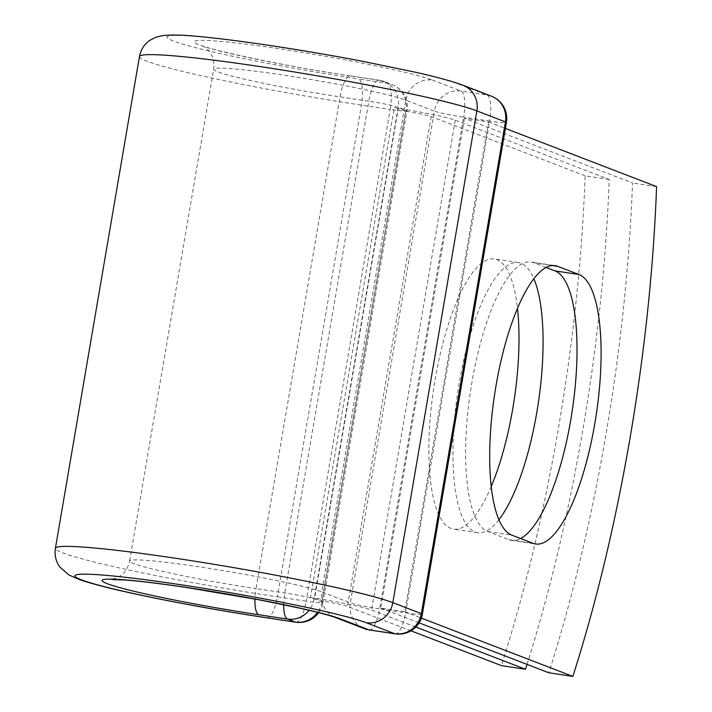 <?xml version="1.0" encoding="UTF-8"?>
<svg xmlns="http://www.w3.org/2000/svg" width="712" height="712" viewBox="0 0 712 712"><rect width="100%" height="100%" fill="white"/><g stroke="black" fill="none" stroke-linecap="round" stroke-linejoin="round"><path stroke-width="0.53" stroke-dasharray="3.56 2.67" d="M491.244 486.447A136.615 40.646 -81.4 0 1 453.571 529.132A136.615 40.646 -81.4 0 1 435.183 379.122A136.615 40.646 -81.4 0 1 494.324 258.954A136.615 40.646 -81.4 0 1 517.464 308.323M498.934 519.724A136.615 40.646 -81.4 0 1 477.636 532.754A136.615 40.646 -81.4 0 1 459.249 382.753A136.615 40.646 -81.4 0 1 518.389 262.586A136.615 40.646 -81.4 0 1 533.84 278.668M415.79 627.032L371.539 609.997A49.707 3.115 -170.3 0 0 314.624 598.125L321.913 600.928L405.635 111.143L398.293 108.313L314.624 598.125A49.707 3.115 -170.3 0 0 310.512 597.493L314.57 598.098M527.04 664.394A597.439 177.742 98.6 0 0 609.214 179.469L455.262 120.212A49.707 3.115 -170.3 0 0 398.346 108.34A49.707 3.115 9.7 0 0 394.226 107.708L310.512 597.493M609.214 179.469L585.148 175.837A597.439 177.742 -81.4 0 1 501.426 665.622M410.957 630.805L347.474 606.366A24.217 1.522 -170.3 0 0 321.913 600.928M585.148 175.837L431.196 116.581A24.217 1.522 -170.3 0 0 405.635 111.143M394.226 107.708L398.293 108.313M464.464 118.299L380.742 608.084L404.808 611.715L488.53 121.93L464.464 118.299L632.523 182.984A597.439 177.742 -81.4 0 1 548.81 672.769M546.068 267.472L533.671 262.701A136.615 40.646 98.6 0 0 531.081 262.016A136.615 40.646 98.6 0 0 471.202 386.598A136.615 40.646 98.6 0 0 487.729 531.499L508.973 539.669A136.615 40.646 98.6 0 0 511.572 540.364A136.615 40.646 98.6 0 0 520.641 538.53M656.589 186.615L632.523 182.984M488.53 121.93L505.404 128.427M380.742 608.084L419.101 622.849M404.808 611.715L421.37 618.087M455.262 120.212L371.539 609.997M431.196 116.581L347.474 606.366M283.679 604.684A23.897 7.111 -81.4 0 1 284.782 592.962L368.834 101.22L340.069 96.876A99.573 6.239 -170.3 0 1 213.662 69.224A99.573 6.239 -170.3 0 1 298.061 77.386A99.573 6.239 -170.3 0 1 405.813 100.178A23.897 22.766 -68.9 0 1 432.398 80.073A123.47 7.743 -170.3 0 0 280.804 49.003A123.47 7.743 -170.3 0 0 199.271 44.909A123.47 7.743 -170.3 0 0 350.865 75.979A23.897 7.111 98.6 0 0 350.411 75.855A23.897 7.111 98.6 0 0 340.069 96.876L256.017 588.619L284.782 592.962A23.897 1.495 9.7 0 1 314.117 598.97L321.913 601.969L405.974 110.227L398.177 107.227L314.117 598.97A23.897 22.766 111.1 0 1 309.079 610.282M267.027 617.865A23.897 7.111 98.6 0 0 277.377 596.843L306.133 601.177A23.897 7.111 -81.4 0 1 295.792 622.199M139.463 56.542A174.849 10.965 -170.3 0 0 361.429 105.1L390.194 109.434L306.133 601.177A23.897 1.495 9.7 0 0 322.91 602.592L406.97 110.85A23.897 1.495 9.7 0 1 390.194 109.434A23.897 7.111 -81.4 0 0 387.435 83.313A23.897 22.766 111.1 0 1 392 84.523A23.897 22.766 111.1 0 1 405.974 110.227A23.897 1.495 9.7 0 1 406.97 110.85A23.897 23.897 0 0 0 392 84.523L384.195 81.524A23.897 22.766 111.1 0 1 398.177 107.227A23.897 1.495 9.7 0 0 368.834 101.22A23.897 7.111 -81.4 0 1 379.176 80.198A23.897 7.111 -81.4 0 1 379.63 80.314L387.435 83.313L358.67 78.979A23.897 7.111 98.6 0 1 361.429 105.1L277.377 596.843A174.849 10.965 -170.3 0 1 55.411 548.284M350.865 75.979L379.63 80.314A23.897 22.766 111.1 0 1 384.195 81.524A23.897 23.897 0 0 0 379.176 80.198L350.411 75.855C287.577 66.901 207.539 49.244 202.991 45.773L207.984 49.698C212.755 54.94 214.641 61.446 213.662 69.224L129.611 560.967A99.573 6.239 -170.3 0 0 256.017 588.619A23.897 7.111 98.6 0 0 254.94 599.023M462.907 85.2A23.897 22.766 -68.9 0 0 458.341 83.989A150.953 9.461 -170.3 0 0 272.999 46.004A150.953 9.461 -170.3 0 0 173.328 40.993A150.953 9.461 -170.3 0 0 358.67 78.979M491.44 96.182A23.897 22.766 -68.9 0 0 486.874 94.972L460.931 91.056A23.897 22.766 -68.9 0 0 434.356 111.161L405.813 100.178L321.762 591.921A99.573 6.239 -170.3 0 0 214 569.137A99.573 6.239 -170.3 0 0 129.611 560.967C128.329 567.446 125.152 572.484 120.088 576.079L111.748 579.55M432.398 80.073L460.931 91.056A23.897 7.111 98.6 0 1 463.69 117.177L489.642 121.093L405.582 612.836L379.638 608.92L463.69 117.177A23.897 1.495 9.7 0 1 434.356 111.161L350.295 602.913L321.762 591.921A23.897 22.766 -68.9 0 0 335.735 617.633M369.297 629.942A23.897 7.111 98.6 0 0 379.638 608.92A23.897 1.495 9.7 0 1 350.295 602.913A23.897 22.766 -68.9 0 0 364.277 628.616M458.341 83.989L486.874 94.972A23.897 7.111 98.6 0 1 489.642 121.093A23.897 1.495 9.7 0 0 506.41 122.509M533.671 262.701L552.459 265.532M487.729 531.499L511.794 535.121M508.973 539.669L533.039 543.301M318.682 612.632A23.897 23.897 0 0 0 322.91 602.592A23.897 1.495 9.7 0 0 321.913 601.969A23.897 22.766 111.1 0 1 317.579 612.347M395.24 633.858A23.897 7.111 98.6 0 0 405.582 612.836A23.897 1.495 9.7 0 0 422.358 614.251M477.636 532.754L453.571 529.132M518.389 262.586L494.324 258.954M531.081 262.016L555.146 265.638M511.572 540.364L535.629 543.995"/><path stroke-width="1.07" d="M594.778 423.827A136.615 40.646 98.6 0 0 578.981 274.512L557.736 266.332A136.615 40.646 98.6 0 0 555.146 265.638A136.615 40.646 98.6 0 0 495.267 390.229A136.615 40.646 98.6 0 0 511.794 535.121L533.039 543.301A136.615 40.646 98.6 0 0 535.629 543.995A136.615 40.646 98.6 0 0 594.778 423.827M520.641 538.53A136.615 40.646 98.6 0 0 570.712 420.196A136.615 40.646 98.6 0 0 554.915 270.88L546.068 267.472M517.464 308.323A136.615 40.646 -81.4 0 1 512.711 408.964A136.615 40.646 -81.4 0 1 491.244 486.447M533.84 278.668A136.615 40.646 -81.4 0 1 536.777 412.595A136.615 40.646 -81.4 0 1 498.934 519.724M527.04 664.394A597.439 177.742 98.6 0 1 525.492 669.253L415.79 627.032M525.492 669.253L501.426 665.622L410.957 630.805M505.404 128.427L656.589 186.615A597.439 177.742 -81.4 0 1 572.866 676.4L548.81 672.769L419.101 622.849M421.37 618.087L572.866 676.4M554.915 270.88L578.981 274.512M254.94 599.023A23.897 7.111 98.6 0 0 258.776 614.741A123.47 7.743 -170.3 0 1 107.183 583.671A123.47 7.743 -170.3 0 1 188.707 587.774A123.47 7.743 -170.3 0 1 340.3 618.835A23.897 22.766 -68.9 0 1 335.735 617.633L364.277 628.616A23.897 22.766 -68.9 0 0 368.843 629.817L394.786 633.733A23.897 22.766 -68.9 0 0 421.362 613.628L392.828 602.646L476.88 110.903A174.849 10.965 -170.3 0 0 287.657 70.88A174.849 10.965 -170.3 0 0 139.463 56.542L55.411 548.284A174.849 10.965 -170.3 0 1 203.605 562.622A174.849 10.965 -170.3 0 1 392.828 602.646A23.897 22.766 -68.9 0 1 366.253 622.751A150.953 9.461 -170.3 0 0 180.91 584.766A150.953 9.461 -170.3 0 0 81.239 579.755A150.953 9.461 -170.3 0 0 266.573 617.74A23.897 7.111 98.6 0 0 267.027 617.865L295.792 622.199A23.897 7.111 -81.4 0 1 295.338 622.083L287.541 619.075A23.897 7.111 -81.4 0 1 283.679 604.684M266.573 617.74L295.338 622.083A23.897 22.766 111.1 0 0 317.579 612.347M258.776 614.741L287.541 619.075A23.897 22.766 111.1 0 0 309.079 610.282M366.253 622.751L394.786 633.733A23.897 7.111 98.6 0 0 395.24 633.858A23.897 23.897 0 0 0 422.358 614.251A23.897 1.495 9.7 0 0 421.362 613.628L505.422 121.885L476.88 110.903A23.897 22.766 -68.9 0 0 462.907 85.2C452.698 81.373 436.785 77.029 415.158 72.17L362.96 61.357C306.018 50.41 239.054 40.21 200.223 36.65C183.892 34.95 171.378 34.603 162.665 35.6L155.883 37.255L150.045 40.219C144.376 44.108 140.843 49.546 139.463 56.542M340.3 618.835L368.843 629.817A23.897 7.111 98.6 0 0 369.297 629.942L395.24 633.858M422.358 614.251L506.41 122.509A23.897 1.495 9.7 0 0 505.422 121.885A23.897 22.766 -68.9 0 0 491.44 96.182L462.907 85.2M552.459 265.532L557.736 266.332M55.411 548.284C54.388 555.307 55.892 561.581 59.915 567.126L69.028 575.029L80.136 579.817C93.325 584.294 113.92 589.491 141.919 595.41C181.079 603.643 222.776 611.127 267.027 617.865M335.735 617.633C330.662 615.622 318.932 612.516 300.562 608.324L258.723 599.744L184.924 587.258C159.141 583.466 138.956 581.028 124.377 579.96L111.775 579.541M295.792 622.199A23.897 23.897 0 0 0 318.682 612.632M364.277 628.616A23.897 23.897 0 0 0 369.297 629.942M506.41 122.509A23.897 23.897 0 0 0 491.44 96.182"/></g></svg>
